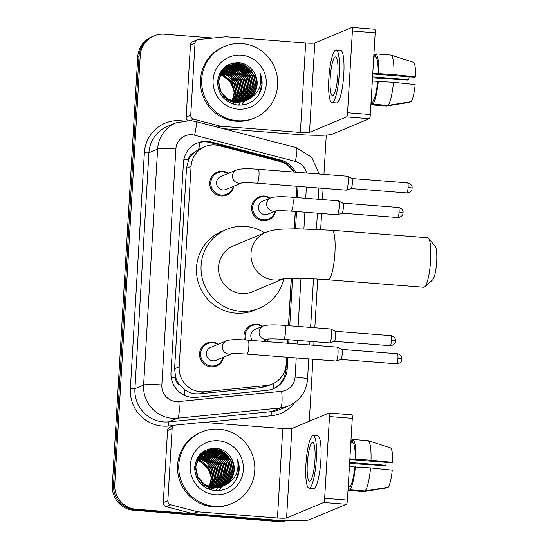 <?xml version="1.0" encoding="UTF-8"?>
<svg xmlns="http://www.w3.org/2000/svg" width="549" height="549" viewBox="0 0 549 549"><rect width="100%" height="100%" fill="white"/><g stroke="black" fill="none" stroke-linecap="round" stroke-linejoin="round"><path stroke-width="0.82" d="M244.483 339.913A12.414 12.133 -112.7 0 1 262.703 326.216M268.084 339.104A12.414 12.133 -112.7 0 1 267.301 341.656M275.701 210.94A12.414 12.133 -112.7 0 1 251.758 210.274A12.414 12.133 -112.7 0 1 270.314 198.045M223.676 357.097A12.414 12.133 -112.7 0 1 199.733 356.431A12.414 12.133 -112.7 0 1 218.289 344.209M233.826 186.207A12.414 12.133 -112.7 0 1 209.883 185.541A12.414 12.133 -112.7 0 1 228.446 173.319M293.482 172.015A23.284 22.749 67.3 0 0 279.297 161.289L219.181 145.663A23.284 22.749 67.3 0 0 215.249 145.005A23.284 22.749 67.3 0 0 204.901 146.658A23.284 22.749 67.3 0 0 191.086 166.361L179.173 366.835A23.284 22.749 67.3 0 0 204.564 391.712L265.977 385.576A23.284 22.749 67.3 0 0 272.345 383.964A23.284 22.749 67.3 0 0 286.159 364.261L286.578 357.173M179.818 385.041A23.284 22.749 -112.7 0 1 175.625 377.17L175.605 377.582A7.761 7.583 67.3 0 0 179.818 385.041L184.409 389.461C188.938 392.816 194.003 394.257 199.61 393.777L261.015 387.649L267.466 386.002L272.345 383.964M204.901 146.658L198.676 149.335L193.605 152.938A7.761 7.583 67.3 0 0 188.547 159.677A23.284 2.223 -176.6 0 0 183.901 159.361M188.547 159.677L188.52 160.088A23.284 22.749 -112.7 0 1 193.605 152.938M188.52 160.088L186.502 168.275L174.589 368.75L175.625 377.17M287.408 343.228L287.621 339.639M288.451 325.687L291.251 278.521M294.202 228.803L295.238 211.468M296.062 197.523L296.734 186.283M295.637 172.187A23.284 22.749 67.3 0 0 280.676 160.04L211.543 142.074A23.284 22.749 67.3 0 0 207.611 141.416A23.284 22.749 67.3 0 0 197.263 143.069A23.284 22.749 67.3 0 0 183.448 162.772L170.986 372.517A23.284 22.749 67.3 0 0 196.377 397.394L266.999 390.339A23.284 22.749 67.3 0 0 273.368 388.726A23.284 22.749 67.3 0 0 287.182 369.024L287.875 357.275M196.652 143.33A23.284 22.749 -112.7 0 1 206.39 141.923A23.284 22.749 -112.7 0 1 210.322 142.589L279.462 160.555A23.284 22.749 -112.7 0 1 294.086 172.063M283.229 520.576A23.284 22.749 -112.7 0 1 280.477 520.527L136.166 509.259A23.284 22.749 -112.7 0 1 114.755 484.348L140.228 55.579A23.284 22.749 -112.7 0 1 154.043 35.877A23.284 22.749 -112.7 0 1 164.391 34.223L213.184 38.039M326.271 135.075L323.937 174.397M323.107 188.341L322.441 199.582M321.611 213.527L320.657 229.516M317.713 279.098L314.824 327.746M313.994 341.698L313.781 345.287M312.951 359.231L309.265 421.268M286.146 520.699A23.284 22.749 -112.7 0 1 278.041 521.55L133.723 510.282A23.284 22.749 -112.7 0 1 112.312 485.364L137.785 56.602L139.007 56.094A23.284 22.749 -112.7 0 1 152.821 36.385A23.284 22.749 -112.7 0 0 139.007 56.094L113.533 484.856L139.007 56.094L140.228 55.579M133.723 510.282L134.944 509.767A23.284 22.749 -112.7 0 1 113.533 484.856A23.284 22.749 -112.7 0 0 134.944 509.767L279.256 521.042L134.944 509.767L136.166 509.259M285.425 520.672A23.284 22.749 -112.7 0 1 279.256 521.042A23.284 22.749 -112.7 0 0 285.425 520.672M288.705 343.324L288.918 339.735M289.748 325.79L292.562 278.494M295.513 228.796L296.535 211.571M297.366 197.626L298.032 186.386M286.695 357.179L285.96 369.532A23.284 22.749 -112.7 0 1 272.757 388.973M296.844 186.289L296.179 197.53M295.348 211.482L294.319 228.803M291.368 278.515L288.561 325.701M287.738 339.646L287.525 343.235M137.785 56.602A23.284 22.749 -112.7 0 1 151.599 36.9L154.043 35.877M187.744 120.478A3.877 3.788 -112.7 0 1 186.173 117.081L190.75 115.173L195.032 43.062L190.455 44.977A3.877 3.788 -112.7 0 1 192.761 41.69L197.338 39.782A3.877 3.788 67.3 0 0 195.032 43.062M186.173 117.081L190.455 44.977M223.299 128.699L295.787 134.361A31.039 2.958 -176.6 0 0 332.275 134.182L369.347 118.694L346.556 116.916L309.485 132.405A7.761 0.741 3.4 0 1 300.365 132.446L220.945 126.243L218.228 127.382M374.658 29.241A3.877 0.741 94.5 0 1 374.734 29.227A3.877 0.741 94.5 0 1 375.193 32.782L352.403 30.998A3.877 0.741 -85.5 0 0 351.943 27.45A3.877 0.741 -85.5 0 0 351.875 27.464L314.803 42.946A7.761 0.741 3.4 0 1 305.683 42.994L226.263 36.79A3.877 3.788 67.3 0 0 225.598 36.797L198.395 39.514A3.877 3.788 67.3 0 0 197.338 39.782M346.556 116.916A3.877 0.741 -85.5 0 0 347.551 112.744L370.335 114.521L375.193 32.782M370.335 114.521A3.877 0.741 94.5 0 1 369.347 118.694M347.551 112.744L352.403 30.998M190.75 115.173A3.877 3.788 67.3 0 0 193.66 119.215L220.293 126.133A3.877 3.788 67.3 0 0 220.945 126.243M337.855 74.678A19.4 3.699 -85.5 0 0 335.549 56.924A19.4 3.699 -85.5 0 0 330.224 77.862A19.4 3.699 -85.5 0 0 332.529 95.608A19.4 3.699 -85.5 0 0 337.855 74.678M372.744 73.95L414.694 77.231L415.634 76.839L393.935 74.602L372.785 73.264M409.156 76.798A15.523 2.958 -85.5 0 0 408.785 79.694L372.572 76.867M371.097 101.675L371.467 101.702L371.282 104.825L386.469 106.012L409.581 102.313L409.602 101.915M387.992 105.374A25.611 4.879 -85.5 0 0 393.475 82.316L415.174 84.546A20.176 3.843 -85.5 0 1 411.105 101.675L387.992 105.374L372.805 104.186L372.991 101.064L371.145 100.92M372.991 101.064A22.509 4.289 -85.5 0 0 377.664 81.389L393.475 82.316M372.332 80.971L377.664 81.389M331.987 102.574L336.544 102.931A26.386 5.023 -85.5 0 0 343.784 74.458A26.386 5.023 -85.5 0 0 340.654 50.316L336.098 49.966A26.386 5.023 -85.5 0 0 328.851 78.438A26.386 5.023 -85.5 0 0 331.987 102.574A26.386 5.023 -85.5 0 0 339.227 74.101A26.386 5.023 -85.5 0 0 336.098 49.966M375.749 54.632L374.267 54.516L374.13 56.89M374.267 54.516A25.611 4.879 -85.5 0 0 373.869 55.044M370.925 104.619A25.611 4.879 -85.5 0 0 371.282 104.825M372.805 104.186A25.611 4.879 -85.5 0 0 378.282 81.128M372.51 77.869L407.852 80.092L408.785 79.694M378.124 73.676A22.509 4.289 -85.5 0 0 375.605 57.007L375.791 53.877L390.984 55.065L413.445 62.325A20.176 3.843 -85.5 0 1 415.634 76.839M373.759 56.863L375.605 57.007M378.741 73.422A25.611 4.879 -85.5 0 0 375.791 53.877M393.935 74.602A25.611 4.879 -85.5 0 0 390.984 55.065M237.394 120.725A38.801 37.915 -112.7 0 1 202.197 88.149A38.801 37.915 -112.7 0 1 224.726 46.363A38.801 37.915 -112.7 0 1 241.979 43.611A38.801 37.915 -112.7 0 1 277.17 76.181A38.801 37.915 -112.7 0 1 254.64 117.973A38.801 37.915 -112.7 0 1 237.394 120.725M254.64 117.973L253.418 118.481A38.801 37.915 -112.7 0 1 236.173 121.233A38.801 37.915 -112.7 0 1 200.982 88.663A38.801 37.915 -112.7 0 1 223.505 46.871L224.726 46.363M260.542 91.381C262.724 85.486 262.648 79.591 260.315 73.69C262.532 85.5 258.373 94.14 247.832 99.609A19.4 18.954 -112.7 0 0 254.448 73.092C251.092 67.122 246.103 63.663 239.501 62.703C226.703 62.627 219.387 69.05 217.548 81.966C218.214 94.853 224.85 102.539 237.456 105.024C248.114 105.566 255.807 101.016 260.542 91.381M241.286 55.175A27.162 26.537 -112.7 0 1 266.265 84.244A27.162 26.537 -112.7 0 1 238.081 109.155A27.162 26.537 -112.7 0 1 213.101 80.092A27.162 26.537 -112.7 0 1 241.286 55.175M243.886 101.435L244.456 101.181M244.641 101.091L252.231 94.476L255.477 84.985L253.631 75.096L247.228 67.438L238.012 64.061L229.695 65.317M221.542 95.56L235.343 102.78L244.648 101.112M244.833 101.023L252.615 94.318L255.861 84.827L254.015 74.932L247.613 67.28L238.396 63.904L229.887 65.235L221.631 72.152L218.646 81.54L220.746 91.326L227.403 98.875L236.866 102.141L245.602 100.721L247.832 99.609M243.852 101.352L250.708 95.114L253.954 85.623L252.108 75.728L245.705 68.076L236.489 64.7L228.94 65.66M242.555 101.997L243.125 101.743M243.31 101.661L243.866 101.387M244.051 101.29L251.092 94.956L254.331 85.466L252.492 75.57L246.082 67.918L236.873 64.542L229.132 65.571M243.049 101.579L249.184 95.752L252.423 86.262L250.584 76.366L244.175 68.714L234.965 65.338L228.206 66.038M243.255 101.524L249.562 95.595L252.808 86.097L250.962 76.208L244.559 68.556L235.343 65.18L228.391 65.942M242.239 101.771L247.654 96.391L250.9 86.9L249.054 77.004L242.651 69.352L233.442 65.976L227.485 66.456M242.445 101.73L248.038 96.233L251.284 86.735L249.438 76.846L243.035 69.195L233.819 65.818L227.663 66.347M241.409 101.929L246.13 97.029L249.376 87.531L247.53 77.642L241.128 69.991L231.911 66.614L226.778 66.909M241.615 101.894L246.515 96.871L249.754 87.373L247.915 77.484L241.505 69.833L232.296 66.456L226.95 66.793M240.565 102.052L244.607 97.667L247.846 88.169L246.007 78.281L239.604 70.629L230.388 67.252L226.085 67.397M240.778 102.025L244.984 97.502L248.23 88.012L246.384 78.123L239.982 70.471L230.772 67.088L226.257 67.273M239.7 102.141L243.083 98.305L246.323 88.808L244.477 78.919L238.074 71.267L228.864 67.884L225.413 67.925M239.92 102.121L243.461 98.141L246.707 88.65L244.861 78.761L238.458 71.102L229.242 67.726L225.577 67.788M238.829 102.183L241.553 98.937L244.799 89.446L242.953 79.557L236.55 71.898L227.334 68.522L224.754 68.488M239.048 102.176L241.937 98.779L245.177 89.288L243.337 79.392L236.935 71.741L227.718 68.364L224.912 68.344M237.937 102.189L240.03 99.575L243.276 90.084L241.43 80.188L235.027 72.537L225.811 69.16L224.109 69.099M238.156 102.196L240.407 99.417L243.653 89.926L241.807 80.03L235.404 72.379L226.195 69.002L224.267 68.941M237.024 102.155L238.506 100.213L241.745 90.722L239.906 80.827L233.497 73.175L223.484 69.75M237.25 102.169L238.884 100.055L242.13 90.558L240.284 80.669L233.881 73.017L223.642 69.579M236.091 102.073L236.976 100.851L240.222 91.36L238.376 81.465L232.028 73.854L222.88 70.444M236.324 102.1L237.36 100.693L240.606 91.196L238.76 81.307L232.357 73.655L223.031 70.265M235.144 101.942L238.698 91.992L236.852 82.103L230.916 74.794L222.297 71.192M222.064 71.164L221.357 71.082M235.384 101.977L239.076 91.834L237.237 81.945L231.191 74.554L222.441 70.999M222.208 70.972L221.508 70.903M234.169 101.757L237.189 92.397L235.329 82.741L229.805 75.748L221.734 71.994M221.494 71.946L220.773 71.83M234.416 101.805L237.559 92.369L235.706 82.583L230.079 75.508L221.878 71.789M221.631 71.747L220.918 71.638M233.167 101.51L235.686 92.486L233.799 83.379L221.199 72.859M220.952 72.797L220.211 72.633M233.421 101.579L236.063 92.465L234.183 83.222L228.967 76.476L221.329 72.633M221.082 72.578L220.348 72.427M232.145 101.201L234.169 92.561L232.275 84.018L220.691 73.786M220.437 73.703L219.73 73.504M232.405 101.284L234.553 92.541L232.659 83.853L220.815 73.545M220.561 73.47L219.84 73.278M229.887 65.235L221.254 72.31L218.262 81.698L220.362 91.484L227.018 99.033L236.489 102.306L245.602 100.721M228.748 65.729L228.171 65.955M228.933 65.64L221.336 70.814M224.294 98.799L234.965 102.938M228.357 65.873L220.074 72.839M228.007 66.1L223.841 68.453M227.224 66.367L226.641 66.587M226.833 66.511L223.518 68.227M228.192 66.004L227.602 66.209M229.578 102.629L233.819 103.418M227.279 66.504L226.682 66.676M226.483 66.738L225.893 66.937M225.701 67.005L225.117 67.225M227.464 66.402L226.861 66.58M226.668 66.642L226.078 66.848M225.886 66.916L224.013 67.747M226.572 66.951L225.962 67.095M225.756 67.143L225.159 67.314M224.96 67.376L224.129 67.644M226.751 66.834L226.14 66.985M225.934 67.04L225.337 67.218M225.138 67.28L224.555 67.479M225.879 67.431L225.255 67.548M225.049 67.589L224.431 67.733M224.232 67.781L223.875 67.877M226.051 67.307L225.426 67.431M225.22 67.472L224.61 67.623M224.411 67.678L223.944 67.815M225.193 67.946L224.562 68.035M224.349 68.069L223.724 68.179M225.364 67.815L224.733 67.911M224.52 67.946L223.903 68.069M224.534 68.501L223.882 68.563M223.669 68.584L223.1 68.659M224.699 68.364L224.054 68.426M223.889 69.099L223.223 69.126M223.011 69.14L222.633 69.174M224.047 68.948L223.388 68.982M223.168 68.996L222.75 69.037M223.258 69.744L222.585 69.737M223.416 69.579L222.743 69.579M222.647 70.43L221.961 70.389M222.798 70.251L222.112 70.217M220.423 74.341L229.564 80.525L234.094 90.75M234.21 95.979L232.893 101.435M245.41 100.796L253.762 93.845L257.001 84.347L255.161 74.458L254.448 73.092M241.581 105.079L244.813 101.043M245.06 100.645L245.382 100.09M245.533 99.815L246.151 98.628M246.419 98.045L247.434 95.341M247.825 93.9L248.127 84.114M244.037 74.321L237.051 67.802M235.809 67.095L233.311 65.962M232.742 65.756L231.541 65.372M245.561 73.683L238.582 67.163M237.333 66.456L234.835 65.331M234.272 65.118L233.071 64.734M232.79 64.658L232.22 64.508M247.091 73.044L240.105 66.525M238.863 65.825L236.358 64.693M235.796 64.48L234.595 64.096M234.32 64.02L231.493 63.423M248.615 72.413L241.629 65.894M240.387 65.187L237.889 64.055M237.319 63.849L233.675 62.895M250.138 71.775L243.159 65.256M241.91 64.549L236.722 62.572M251.662 71.137L241.759 63.114M234.821 104.07L235.054 103.624M235.459 102.787L235.706 102.231M235.789 102.032L236.372 100.474M236.756 99.211L237.593 91.662M231.287 76.537L225.529 71.96M224.411 71.37L222.736 70.622M222.551 70.546L222.146 70.396M238.568 105.113L240.05 103.034M240.688 101.949L241.265 100.865M241.512 100.343L242.473 97.921M242.864 96.658L243.694 89.11M241.965 72.077L236.207 67.5M235.096 66.909L232.824 65.935M232.309 65.75L231.211 65.406M243.495 71.439L237.731 66.861M236.619 66.271L234.348 65.297M233.833 65.111L232.735 64.775M232.481 64.7L231.966 64.569M245.019 70.8L239.254 66.223M238.142 65.633L235.878 64.658M235.356 64.48L234.258 64.137M234.004 64.061L231.259 63.499M246.542 70.169L240.785 65.585M239.666 64.995L237.401 64.02M236.887 63.842L233.366 62.95M248.073 69.531L242.308 64.947M241.196 64.357L236.269 62.593M249.596 68.893L240.929 62.929M258.593 94.998L261.948 84.587L260.315 73.69M428.549 238.287L435.261 246.446A17.074 3.253 94.5 0 1 436.688 261.695A17.074 3.253 94.5 0 1 432.653 279.839L424.754 286.859A24.835 4.728 -85.5 0 0 430.615 260.459A24.835 4.728 -85.5 0 0 428.549 238.287A24.835 4.728 -85.5 0 0 427.671 237.744L331.967 230.271A24.835 4.728 94.5 0 1 334.917 252.986A24.835 4.728 94.5 0 1 328.096 279.784L423.801 287.257A24.835 4.728 -85.5 0 0 424.754 286.859M282.584 279.029A24.835 24.266 67.3 0 1 273.841 279.969A24.835 24.266 67.3 0 1 251.003 253.391A24.835 24.266 67.3 0 1 265.737 232.378L233.304 245.925A24.835 24.266 67.3 0 0 218.886 272.668A24.835 24.266 67.3 0 0 241.409 293.516A24.835 24.266 67.3 0 0 252.451 291.752L283.044 278.974M283.696 278.906A42.685 41.703 -112.7 0 1 259.327 308.222A42.685 41.703 -112.7 0 1 240.352 311.256A42.685 41.703 -112.7 0 1 201.641 275.42A42.685 41.703 -112.7 0 1 226.421 229.455A42.685 41.703 -112.7 0 1 245.396 226.428A42.685 41.703 -112.7 0 1 264.604 232.851M259.327 308.222L254.75 310.137A42.685 41.703 -112.7 0 1 235.782 313.163A42.685 41.703 -112.7 0 1 197.064 277.334A42.685 41.703 -112.7 0 1 221.844 231.369L226.421 229.455M241.635 182.947L226.099 189.432A6.986 6.821 -112.7 0 1 216.656 184.066A6.986 6.821 -112.7 0 1 220.712 176.545L236.701 169.867A6.986 6.821 -112.7 0 0 238.98 183.256A6.986 6.821 -112.7 0 0 241.539 182.961M233.27 186.44A11.639 11.371 -112.7 0 1 210.94 185.294A11.639 11.371 -112.7 0 1 227.89 173.546M257.09 183.188A6.986 1.331 94.5 0 0 258.977 176.085A6.986 1.331 94.5 0 0 259.004 175.653A6.986 1.331 94.5 0 0 258.181 169.264L347.345 176.222A6.986 1.331 94.5 0 1 347.455 176.256A6.986 1.331 94.5 0 1 348.176 182.618A6.986 1.331 94.5 0 1 346.392 190.126A6.986 1.331 94.5 0 1 346.371 190.139A6.986 1.331 94.5 0 1 346.261 190.153L257.09 183.188C248.917 182.687 243.687 182.618 241.423 182.975L242.088 182.755M351.751 178.514A5.044 0.961 94.5 0 1 351.834 178.535A5.044 0.961 94.5 0 1 352.355 183.133A5.044 0.961 94.5 0 1 351.065 188.554A5.044 0.961 94.5 0 1 351.044 188.561A5.044 0.961 94.5 0 1 351.031 188.568L406.72 192.925C411.276 192.699 412.23 188.959 411.935 189.364L412.148 188.197A5.044 0.48 -176.6 0 0 408.106 187.483A5.044 0.961 94.5 0 1 406.72 192.925M231.486 353.831L215.942 360.322A6.986 6.821 -112.7 0 1 206.506 354.956A6.986 6.821 -112.7 0 1 210.562 347.435L226.552 340.757A6.986 6.821 -112.7 0 0 228.83 354.139A6.986 6.821 -112.7 0 0 231.383 353.851M223.12 357.33A11.639 11.371 -112.7 0 1 200.79 356.184A11.639 11.371 -112.7 0 1 217.733 344.436M246.94 354.078A6.986 1.331 94.5 0 0 248.827 346.975A6.986 1.331 94.5 0 0 248.855 346.543A6.986 1.331 94.5 0 0 248.024 340.154L337.196 347.112A6.986 1.331 94.5 0 1 337.299 347.146A6.986 1.331 94.5 0 1 338.026 353.501A6.986 1.331 94.5 0 1 336.242 361.016A6.986 1.331 94.5 0 1 336.214 361.029A6.986 1.331 94.5 0 1 336.105 361.043L246.94 354.078C238.76 353.577 233.538 353.501 231.266 353.865L231.932 353.645M341.602 349.404A5.044 0.961 94.5 0 1 341.677 349.425A5.044 0.961 94.5 0 1 342.199 354.016A5.044 0.961 94.5 0 1 340.908 359.444A5.044 0.961 94.5 0 1 340.895 359.451A5.044 0.961 94.5 0 1 340.881 359.458L336.214 361.029M275.763 210.912L267.974 214.165A6.986 6.821 -112.7 0 1 258.531 208.798A6.986 6.821 -112.7 0 1 262.587 201.277L270.822 197.832A6.986 6.821 -112.7 0 0 273.107 211.221A6.986 6.821 -112.7 0 0 275.66 210.926M291.217 211.152A6.986 1.331 94.5 0 0 291.347 211.132A6.986 1.331 94.5 0 0 293.104 204.056A6.986 1.331 94.5 0 0 292.301 197.228L338.328 200.824A6.986 1.331 94.5 0 1 338.438 200.852A6.986 1.331 94.5 0 1 339.117 207.831A6.986 1.331 94.5 0 1 337.374 214.728A6.986 1.331 94.5 0 1 337.354 214.734A6.986 1.331 94.5 0 1 337.244 214.748L291.217 211.152C283.037 210.651 277.815 210.583 275.543 210.946L276.209 210.727M275.145 211.166A11.639 11.371 -112.7 0 1 252.814 210.027A11.639 11.371 -112.7 0 1 269.765 198.278M342.734 203.116A5.044 0.961 94.5 0 1 342.809 203.137A5.044 0.961 94.5 0 1 343.338 207.728A5.044 0.961 94.5 0 1 342.048 213.156A5.044 0.961 94.5 0 1 342.027 213.163A5.044 0.961 94.5 0 1 342.013 213.163L337.354 214.734M252.615 340.51A6.986 6.821 -112.7 0 1 254.969 329.441L263.211 326.003A6.986 6.821 -112.7 0 0 265.49 339.385A6.986 6.821 -112.7 0 0 268.042 339.09M283.6 339.323A6.986 1.331 94.5 0 0 283.73 339.296A6.986 1.331 94.5 0 0 285.487 332.22A6.986 1.331 94.5 0 0 284.684 325.392L330.718 328.988A6.986 1.331 94.5 0 1 330.821 329.023A6.986 1.331 94.5 0 1 331.5 336.002A6.986 1.331 94.5 0 1 329.757 342.892A6.986 1.331 94.5 0 1 329.736 342.905A6.986 1.331 94.5 0 1 329.626 342.919L283.6 339.323C275.42 338.815 270.197 338.747 267.933 339.11L268.591 338.891M245.65 339.982A11.639 11.371 -112.7 0 1 262.148 326.449M335.123 331.28A5.044 0.961 94.5 0 1 335.199 331.301A5.044 0.961 94.5 0 1 335.72 335.892A5.044 0.961 94.5 0 1 334.43 341.32A5.044 0.961 94.5 0 1 334.416 341.327A5.044 0.961 94.5 0 1 334.396 341.334L329.736 342.905M267.535 339.337A11.639 11.371 -112.7 0 1 266.725 341.608M167.843 500.75A3.877 3.788 67.3 0 0 170.753 504.792L197.386 511.716A3.877 3.788 67.3 0 0 198.038 511.826L193.461 513.734A3.877 3.788 -112.7 0 1 192.809 513.624L166.175 506.706A3.877 3.788 -112.7 0 1 163.266 502.664L167.843 500.75L172.125 428.645L167.548 430.553A3.877 3.788 -112.7 0 1 169.854 427.273L174.431 425.358A3.877 3.788 67.3 0 0 172.125 428.645M163.266 502.664L167.548 430.553M193.461 513.734L272.88 519.937A31.039 2.958 -176.6 0 0 309.368 519.759L346.44 504.277L323.649 502.5L286.578 517.981A7.761 0.741 3.4 0 1 277.458 518.023L198.038 511.826M351.751 414.824A3.877 0.741 94.5 0 1 351.827 414.811A3.877 0.741 94.5 0 1 352.286 418.359L329.496 416.581A3.877 0.741 -85.5 0 0 329.036 413.026A3.877 0.741 -85.5 0 0 328.968 413.04L291.896 428.529A7.761 0.741 3.4 0 1 282.776 428.57L203.356 422.366A3.877 3.788 67.3 0 0 202.691 422.373L175.488 425.091A3.877 3.788 67.3 0 0 174.431 425.358M323.649 502.5A3.877 0.741 -85.5 0 0 324.644 498.32L347.428 500.105L352.286 418.359M347.428 500.105A3.877 0.741 94.5 0 1 346.44 504.277M324.644 498.32L329.496 416.581M314.948 460.254A19.4 3.699 -85.5 0 0 312.642 442.508A19.4 3.699 -85.5 0 0 307.316 463.445A19.4 3.699 -85.5 0 0 309.622 481.192A19.4 3.699 -85.5 0 0 314.948 460.254M349.837 459.534L391.787 462.807L392.727 462.416L371.028 460.186L349.878 458.84M386.249 462.375A15.523 2.958 -85.5 0 0 385.878 465.278L349.665 462.45M348.19 487.251L348.56 487.279L348.375 490.408L363.562 491.595L386.674 487.896L386.695 487.498M365.085 490.957A25.611 4.879 -85.5 0 0 370.568 467.899L392.267 470.129A20.176 3.843 -85.5 0 1 388.198 487.258L365.085 490.957L349.898 489.77L350.084 486.64L348.238 486.496M350.084 486.64A22.509 4.289 -85.5 0 0 354.757 466.966L370.568 467.899M349.418 466.554L354.757 466.966M309.08 488.157L313.637 488.514A26.386 5.023 -85.5 0 0 320.877 460.041A26.386 5.023 -85.5 0 0 317.747 435.899L313.184 435.542A26.386 5.023 -85.5 0 0 305.944 464.015A26.386 5.023 -85.5 0 0 309.08 488.157A26.386 5.023 -85.5 0 0 316.32 459.685A26.386 5.023 -85.5 0 0 313.184 435.542M352.842 440.216L351.36 440.099L351.223 442.473M351.36 440.099A25.611 4.879 -85.5 0 0 350.962 440.621M348.018 490.195A25.611 4.879 -85.5 0 0 348.375 490.408M349.898 489.77A25.611 4.879 -85.5 0 0 355.375 466.712M349.603 463.445L384.945 465.669L385.878 465.278M355.217 459.259A22.509 4.289 -85.5 0 0 352.698 442.583L352.883 439.461L368.077 440.648L390.538 447.902A20.176 3.843 -85.5 0 1 392.727 462.416M350.852 442.439L352.698 442.583M355.834 458.998A25.611 4.879 -85.5 0 0 352.883 439.461M371.028 460.186A25.611 4.879 -85.5 0 0 368.077 440.648M214.487 506.302A38.801 37.915 -112.7 0 1 179.29 473.732A38.801 37.915 -112.7 0 1 201.819 431.939A38.801 37.915 -112.7 0 1 219.065 429.188A38.801 37.915 -112.7 0 1 254.262 461.764A38.801 37.915 -112.7 0 1 231.733 503.55A38.801 37.915 -112.7 0 1 214.487 506.302M231.733 503.55L230.511 504.064A38.801 37.915 -112.7 0 1 213.266 506.816A38.801 37.915 -112.7 0 1 178.068 474.24A38.801 37.915 -112.7 0 1 200.598 432.454L201.819 431.939M237.628 476.964C239.817 471.063 239.741 465.168 237.408 459.273C239.625 471.076 235.466 479.716 224.925 485.192A19.4 18.954 -112.7 0 0 231.541 458.676C228.178 452.705 223.196 449.24 216.594 448.286C203.796 448.21 196.48 454.627 194.641 467.549C195.307 480.437 201.943 488.123 214.549 490.6C225.207 491.142 232.9 486.599 237.628 476.964M218.378 440.758A27.162 26.537 -112.7 0 1 243.358 469.82A27.162 26.537 -112.7 0 1 215.174 494.738A27.162 26.537 -112.7 0 1 190.194 465.669A27.162 26.537 -112.7 0 1 218.378 440.758M220.979 487.018L221.542 486.764M198.635 481.137L212.436 488.363L221.172 486.936L229.324 480.059L232.57 470.562L230.724 460.673L224.321 453.021L215.105 449.645L206.788 450.894M222.077 486.345L229.708 479.901L232.948 470.404L231.108 460.515L224.706 452.863L215.489 449.487L206.98 450.811L198.724 457.736L195.739 467.124L197.832 476.909L204.496 484.451L213.959 487.725L222.695 486.297L224.925 485.192M220.945 486.936L227.801 480.698L231.047 471.2L229.201 461.311L222.798 453.659L213.582 450.283L206.033 451.237M219.648 487.574L220.211 487.327M220.403 487.238L220.959 486.963M221.144 486.874L228.178 480.54L231.424 471.042L229.578 461.153L223.175 453.501L213.966 450.118L206.225 451.148M220.142 487.162L226.277 481.336L229.516 471.838L227.677 461.949L221.268 454.298L212.058 450.921L205.299 451.621M220.348 487.107L226.655 481.171L229.901 471.68L228.055 461.791L221.652 454.133L212.436 450.756L205.484 451.518M219.332 487.354L224.747 481.967L227.993 472.476L226.147 462.587L219.744 454.936L210.528 451.553L204.578 452.033M219.531 487.306L225.131 481.809L228.377 472.318L226.531 462.423L220.128 454.771L210.912 451.395L204.756 451.93M218.502 487.512L223.223 482.605L226.469 473.114L224.623 463.226L218.221 455.567L209.004 452.191L203.871 452.486M218.708 487.478L223.608 482.447L226.847 472.957L225.008 463.061L218.598 455.409L209.389 452.033L204.043 452.369M217.658 487.636L221.7 483.244L224.939 473.753L223.1 463.857L216.697 456.205L207.481 452.829L203.178 452.973M217.871 487.608L222.077 483.086L225.323 473.595L223.477 463.699L217.075 456.047L207.858 452.671L203.35 452.85M216.793 487.718L220.17 483.882L223.416 474.391L221.57 464.495L215.167 456.843L205.957 453.467L202.506 453.501M217.013 487.697L220.554 483.724L223.8 474.226L221.954 464.337L215.551 456.686L206.335 453.309L202.67 453.371M215.922 487.766L218.646 484.52L221.892 475.022L220.046 465.133L213.643 457.482L204.427 454.105L201.847 454.071M216.141 487.759L219.03 484.362L222.27 474.864L220.43 464.976L214.021 457.324L204.811 453.948L202.005 453.927M215.023 487.773L217.123 485.158L220.369 475.66L218.523 465.772L212.12 458.12L202.904 454.744L201.202 454.675M215.249 487.773L217.5 485L220.746 475.503L218.9 465.614L212.497 457.962L203.288 454.579L201.359 454.524M214.117 487.732L215.599 485.796L218.838 476.299L216.992 466.41L210.59 458.758L200.577 455.327M214.343 487.745L215.977 485.632L219.223 476.141L217.377 466.252L210.974 458.593L200.735 455.162M213.184 487.649L214.069 486.428L217.315 476.937L215.469 467.048L209.121 459.431L199.973 456.027M213.417 487.677L214.453 486.27L217.692 476.779L215.853 466.883L209.45 459.232L200.124 455.848M212.237 487.519L215.791 477.575L213.945 467.686L208.009 460.371L199.39 456.775M199.157 456.741L198.45 456.665M212.477 487.56L216.169 477.417L214.323 467.522L208.284 460.137L199.534 456.583M199.301 456.555L198.601 456.487M211.262 487.334L214.282 477.973L212.422 468.318L206.898 461.325L198.827 457.578M198.587 457.53L197.866 457.413M211.509 487.388L214.652 477.953L212.799 468.16L207.172 461.085L198.964 457.372M198.724 457.324L198.011 457.221M210.26 487.093L212.779 478.062L210.891 468.956L198.292 458.436M198.045 458.374L197.304 458.209M210.514 487.155L213.156 478.042L211.276 468.798L206.06 462.059L198.422 458.216M198.175 458.154L197.441 458.003M209.238 486.778L211.262 478.138L209.368 469.594L197.784 459.362M197.53 459.287L196.823 459.088M209.498 486.867L211.646 478.124L209.752 469.436L197.908 459.129M197.654 459.053L196.933 458.861M206.98 450.811L198.347 457.893L195.355 467.281L197.455 477.067L204.111 484.609L213.582 487.883L222.695 486.297M205.841 451.312L205.264 451.532M206.026 451.223L198.429 456.397M201.387 484.376L212.051 488.521M205.45 451.45L197.166 458.422M205.1 451.683L200.934 454.03M204.317 451.944L203.734 452.17M203.926 452.088L200.611 453.803M205.285 451.587L204.695 451.786M206.671 488.212L210.912 489.001M204.372 452.088L203.775 452.259M203.576 452.321L201.106 453.33M202.787 452.582L202.21 452.808M204.557 451.985L203.953 452.156M203.761 452.225L203.171 452.424M203.665 452.527L203.048 452.671M202.849 452.726L202.245 452.898M202.046 452.952L201.462 453.151M203.837 452.417L203.233 452.568M203.027 452.623L202.43 452.795M202.231 452.856L201.648 453.062M202.965 453.007L202.341 453.124M202.135 453.165L201.524 453.309M201.325 453.364L200.968 453.46M203.144 452.884L202.519 453.007M202.313 453.055L201.703 453.2M201.504 453.254L201.037 453.392M202.286 453.529L201.655 453.611M201.442 453.646L200.817 453.762M202.457 453.392L201.826 453.488M201.613 453.522L200.996 453.646M201.627 454.085L200.975 454.14M200.762 454.167L200.186 454.243M201.792 453.941L201.147 454.002M200.982 454.682L200.316 454.709M200.097 454.723L199.726 454.75M201.14 454.531L200.481 454.558M200.261 454.579L199.843 454.62M200.351 455.32L199.678 455.313M200.509 455.155L199.836 455.162M199.74 456.006L199.054 455.965M199.891 455.828L199.205 455.8M197.51 459.918L206.657 466.101L211.187 476.333M211.303 481.562L209.986 487.011M222.503 486.38L230.848 479.421L234.094 469.93L232.248 460.035L231.541 458.676M218.674 490.662L221.906 486.627M222.153 486.229L222.475 485.666M222.626 485.398L223.244 484.204M223.512 483.628L224.527 480.924M224.918 479.476L225.22 469.697M221.13 459.904L214.144 453.385M212.902 452.678L210.404 451.546M209.835 451.34L208.634 450.949M222.654 459.266L215.675 452.747M214.426 452.04L211.928 450.907M211.365 450.702L210.164 450.317M209.883 450.235L209.313 450.084M224.184 458.628L217.198 452.108M215.956 451.402L213.451 450.269M212.888 450.063L211.688 449.679M211.413 449.597L208.586 449.007M225.708 457.99L218.722 451.47M217.479 450.763L214.982 449.631M214.412 449.425L210.761 448.471M227.231 457.351L220.252 450.832M219.003 450.125L213.815 448.156M228.755 456.713L218.852 448.691M211.914 489.653L212.147 489.207M212.552 488.37L212.799 487.807M212.882 487.615L213.465 486.05M213.849 484.788L214.686 477.239M208.38 462.121L202.622 457.537M201.504 456.946L199.829 456.198M199.644 456.13L199.239 455.972M215.661 490.689L217.143 488.61M217.781 487.533L218.358 486.441M218.605 485.92L219.566 483.504M219.957 482.242L220.787 474.693M219.058 457.66L213.3 453.076M212.182 452.486L209.917 451.511M209.402 451.333L208.297 450.99M220.588 457.022L214.824 452.438M213.712 451.848L211.44 450.88M210.926 450.695L209.828 450.352M209.574 450.283L209.059 450.146M222.112 456.384L216.347 451.8M215.235 451.216L212.964 450.242M212.449 450.056L211.351 449.713M211.097 449.645L208.352 449.082M223.635 455.745L217.878 451.161M216.759 450.578L214.494 449.604M213.973 449.418L210.459 448.533M225.159 455.107L219.401 450.53M218.289 449.94L213.362 448.169M226.689 454.469L218.022 448.512M235.686 480.581L239.041 470.164L237.408 459.273M184.725 395.445A23.284 4.756 -95.7 0 0 184.409 389.461M287.058 164.961A23.284 3.98 -75.4 0 0 287.154 164.178M285.892 370.431A23.284 2.223 -176.6 0 0 284.979 370.335M198.676 149.335A23.284 3.98 -75.4 0 0 199.884 142.369M273.793 388.472A23.284 4.756 -95.7 0 0 273.642 383.374M175.605 377.582A23.284 2.223 -176.6 0 0 171.185 377.273M186.502 168.275L191.086 166.361M261.015 387.649L265.977 385.576M199.61 393.777L204.564 391.712M174.589 368.75L179.173 366.835M306.568 173.038A15.523 15.166 67.3 0 0 295.3 161.379L194.607 135.212A15.523 15.166 67.3 0 0 191.978 134.766A15.523 15.166 67.3 0 0 175.872 149.005L161.852 384.979A15.523 15.166 67.3 0 0 176.126 401.587A15.523 15.166 67.3 0 0 178.782 401.559L281.637 391.286A15.523 15.166 67.3 0 0 295.094 377.081L296.234 357.927M281.637 391.286A15.523 3.17 -95.7 0 1 280.326 407.955L177.464 418.228A31.039 30.332 -112.7 0 1 172.16 418.29A31.039 30.332 -112.7 0 1 143.612 385.069L157.632 149.095A31.039 30.332 -112.7 0 1 176.051 122.825L167.356 126.455A31.039 30.332 67.3 0 0 148.937 152.725L134.917 388.699A31.039 30.332 67.3 0 0 163.465 421.92A31.039 30.332 67.3 0 0 168.769 421.865L271.631 411.592A31.039 30.332 67.3 0 0 280.12 409.444L288.815 405.814A31.039 30.332 -112.7 0 1 280.326 407.955L271.631 411.592A3.877 0.789 84.3 0 0 271.302 415.758L204.331 422.449M174.205 425.454L168.44 426.031A34.923 34.12 -112.7 0 1 130.353 388.719L144.373 152.746A3.877 0.371 -176.6 0 0 148.937 152.725L157.632 149.095A15.523 1.482 3.4 0 1 175.872 149.005M168.44 426.031A3.877 0.789 84.3 0 1 168.769 421.865L177.464 418.228A15.523 3.17 -95.7 0 0 178.782 401.559M144.373 152.746A34.923 34.12 -112.7 0 1 180.614 120.711A34.923 34.12 -112.7 0 1 182.563 120.924M294.751 402.513A34.923 34.12 -112.7 0 1 271.302 415.758M114.755 484.348L112.312 485.364M280.477 520.527L278.041 521.55M161.852 384.979A15.523 1.482 3.4 0 0 143.612 385.069L134.917 388.699A3.877 0.371 -176.6 0 1 130.353 388.719M297.064 343.983L297.277 340.387M298.107 326.442L300.955 278.494M303.899 228.871L304.887 212.223M305.718 198.278L306.383 187.037M295.094 377.081A15.523 1.482 3.4 0 1 307.536 379.277L308.751 358.902M295.3 161.379A15.523 2.656 -75.4 0 0 296.151 147.633L195.458 121.459A15.523 2.656 -75.4 0 1 194.607 135.212M210.322 142.589L211.543 142.074M279.462 160.555L280.676 160.04M285.96 369.532L287.182 369.024M309.485 132.405L314.803 42.946M300.365 132.446L305.683 42.994M217.665 127.231L220.293 126.133M193.66 119.215L190.373 120.588M412.148 188.197L412.1 187.147C412.32 187.586 411.935 183.785 407.502 182.872A5.044 0.961 94.5 0 1 408.106 187.483M396.563 363.815C401.127 363.589 402.074 359.849 401.786 360.254L401.943 358.037C402.17 358.476 401.786 354.675 397.352 353.755A5.044 0.961 94.5 0 1 397.95 358.373A5.044 0.961 94.5 0 1 396.563 363.815L340.854 359.465M401.992 359.087A5.044 0.48 -176.6 0 0 397.95 358.373M397.702 217.528C402.259 217.294 403.206 213.561 402.918 213.966L403.083 211.742C403.302 212.182 402.918 208.387 398.485 207.467A5.044 0.961 94.5 0 1 399.082 212.079A5.044 0.961 94.5 0 1 397.702 217.528L341.986 213.177M403.131 212.792A5.044 0.48 -176.6 0 0 399.082 212.079M390.085 345.692C394.642 345.465 395.596 341.725 395.307 342.13L395.465 339.913C395.692 340.353 395.301 336.551 390.874 335.631A5.044 0.961 94.5 0 1 391.471 340.25A5.044 0.961 94.5 0 1 390.085 345.692L334.375 341.341M395.513 340.963A5.044 0.48 -176.6 0 0 391.471 340.25M286.578 517.981L291.896 428.529M277.458 518.023L282.776 428.57M192.809 513.624L197.386 511.716M170.753 504.792L166.175 506.706M195.458 121.459L190.139 120.567L176.051 122.825M288.815 405.814C300.09 400.564 306.328 391.718 307.536 379.277M309.574 344.957L309.787 341.368M310.617 327.424L313.5 278.885M316.45 229.297L317.404 213.197M318.235 199.253L318.9 188.012M319.209 174.026L311.715 157.275L296.151 147.633M374.734 29.227L351.943 27.45M225.31 67.143L224.925 67.307M265.737 232.378C270.959 230.354 277.176 229.249 284.389 229.07L297.146 228.796L331.967 230.271M282.131 279.098C283.998 278.357 308.723 278.027 328.096 279.784M258.181 169.264C247.441 168.419 240.277 168.625 236.701 169.867M217.699 172.757L213.499 174.513M351.044 188.561L346.371 190.139M226.675 194.243L222.469 196M351.834 178.535L347.455 176.256M407.502 182.872L351.792 178.521M248.024 340.154C237.285 339.309 230.127 339.515 226.552 340.757M207.543 343.647L203.343 345.403M216.519 365.133L212.319 366.883M341.677 349.425L337.299 347.146M397.352 353.755L341.643 349.404M292.301 197.228C281.562 196.391 274.404 196.59 270.822 197.832M259.574 197.489L255.367 199.246M342.809 203.137L338.438 200.852M268.543 218.976L264.344 220.725M398.485 207.467L342.775 203.116M284.684 325.392C273.944 324.555 266.787 324.761 263.211 326.003M251.957 325.653L247.757 327.41M262.813 341.306L268.145 339.076M335.199 331.301L330.821 329.023M390.874 335.631L335.158 331.28M351.827 414.811L329.036 413.026M202.403 452.726L202.018 452.884"/></g></svg>
